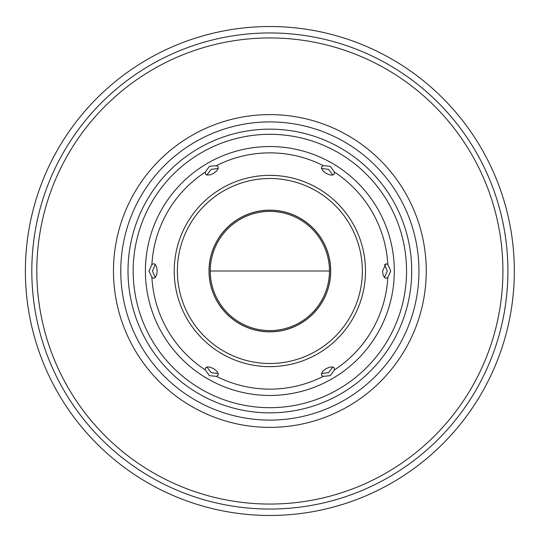 <?xml version="1.0" encoding="UTF-8"?>
<svg xmlns="http://www.w3.org/2000/svg" width="542" height="542" viewBox="0 0 542 542"><rect width="100%" height="100%" fill="white"/><g stroke="black" fill="none" stroke-linecap="round" stroke-linejoin="round"><path stroke-width="0.81" d="M209.429 166.326L216.427 165.642L218.101 166.746L218.29 168.318L216.712 170.94L213.521 173.413L209.781 174.944L206.719 174.991L205.459 174.05L205.337 172.051L209.429 166.326M218.257 168.454L211.17 169.341L206.854 175.032M384.474 277.579L387.245 271L384.474 264.421M332.869 175.032L328.554 169.341L321.467 168.454M155.249 264.421L152.471 271L155.249 277.579M206.854 366.968L211.17 372.659L218.257 373.546M321.467 373.546L328.554 372.659L332.869 366.968M362.347 271A92.486 92.486 0 0 0 223.616 190.906A92.486 92.486 0 0 0 223.616 351.094A92.486 92.486 0 0 0 362.347 271M148.996 271L151.902 264.591L153.698 263.697L155.148 264.32L156.631 266.996L157.173 271L156.631 275.004L155.148 277.68L153.698 278.303L151.902 277.409L148.996 271M209.429 375.674L205.337 369.949L205.459 367.95L206.719 367.009L209.781 367.056L213.521 368.587L216.712 371.06L218.29 373.682L218.101 375.254L216.427 376.358L209.429 375.674M330.295 375.674L323.289 376.358L321.623 375.254L321.433 373.682L323.012 371.06L326.203 368.587L329.942 367.056L333.005 367.009L334.265 367.95L334.387 369.949L330.295 375.674M390.728 271L387.821 277.409L386.026 278.303L384.576 277.68L383.092 275.004L382.55 271L386.026 263.697L387.821 264.591L390.728 271M330.295 166.326L334.387 172.051L334.265 174.05L333.005 174.991L329.942 174.944L326.203 173.413L323.012 170.94L321.433 168.318L321.623 166.746L323.289 165.642L330.295 166.326M365.511 271A95.649 95.649 0 0 0 222.037 188.169A95.649 95.649 0 0 0 222.037 353.831A95.649 95.649 0 0 0 365.511 271M514.331 271A244.469 244.469 0 0 0 147.627 59.281A244.469 244.469 0 0 0 147.627 482.719A244.469 244.469 0 0 0 514.331 271M330.708 271A60.846 60.846 0 0 1 269.862 331.846A60.846 60.846 0 0 1 209.016 271A60.846 60.846 0 0 1 269.862 210.154A60.846 60.846 0 0 1 330.708 271A60.846 60.846 0 0 0 239.435 218.304A60.846 60.846 0 0 0 239.435 323.696A60.846 60.846 0 0 0 330.708 271A60.846 60.846 0 0 0 269.862 210.154A60.846 60.846 0 0 0 209.016 271A60.846 60.846 0 0 0 269.862 331.846M329.461 271A59.6 59.6 0 0 1 240.065 322.612A59.6 59.6 0 0 1 240.065 219.388A59.6 59.6 0 0 1 329.461 271L210.262 271M323.289 165.642A118.129 118.129 0 0 0 216.427 165.642M205.337 172.051A118.129 118.129 0 0 0 151.902 264.591M151.902 277.409A118.129 118.129 0 0 0 205.337 369.949M216.427 376.358A118.129 118.129 0 0 0 323.289 376.358M334.387 369.949A118.129 118.129 0 0 0 387.821 277.409M387.821 264.591A118.129 118.129 0 0 0 334.387 172.051M269.862 146.543A124.457 124.457 0 0 0 162.078 333.228A124.457 124.457 0 0 0 377.645 333.228A124.457 124.457 0 0 0 269.862 146.543M269.862 32.954A238.046 238.046 0 0 0 31.815 271A238.046 238.046 0 0 0 269.862 509.046A238.046 238.046 0 0 0 507.908 271A238.046 238.046 0 0 0 269.862 32.954M269.862 37.947A233.053 233.053 0 0 0 36.809 271A233.053 233.053 0 0 0 269.862 504.053A233.053 233.053 0 0 0 502.915 271A233.053 233.053 0 0 0 269.862 37.947M426.249 271A156.387 156.387 0 0 0 269.862 114.613A156.387 156.387 0 0 0 113.474 271A156.387 156.387 0 0 0 269.862 427.387A156.387 156.387 0 0 0 426.249 271M269.862 121.903A149.097 149.097 0 0 0 120.764 271A149.097 149.097 0 0 0 269.862 420.097A149.097 149.097 0 0 0 418.959 271A149.097 149.097 0 0 0 269.862 121.903M411.71 271A141.848 141.848 0 0 0 269.862 129.152A141.848 141.848 0 0 0 128.014 271A141.848 141.848 0 0 0 269.862 412.848A141.848 141.848 0 0 0 411.71 271M269.862 134.314A136.686 136.686 0 0 0 151.489 339.346A136.686 136.686 0 0 0 388.235 339.346A136.686 136.686 0 0 0 269.862 134.314M330.627 271A60.765 60.765 0 0 1 269.862 331.765A60.765 60.765 0 0 1 209.097 271A60.765 60.765 0 0 1 269.862 210.235A60.765 60.765 0 0 1 330.627 271"/></g></svg>

